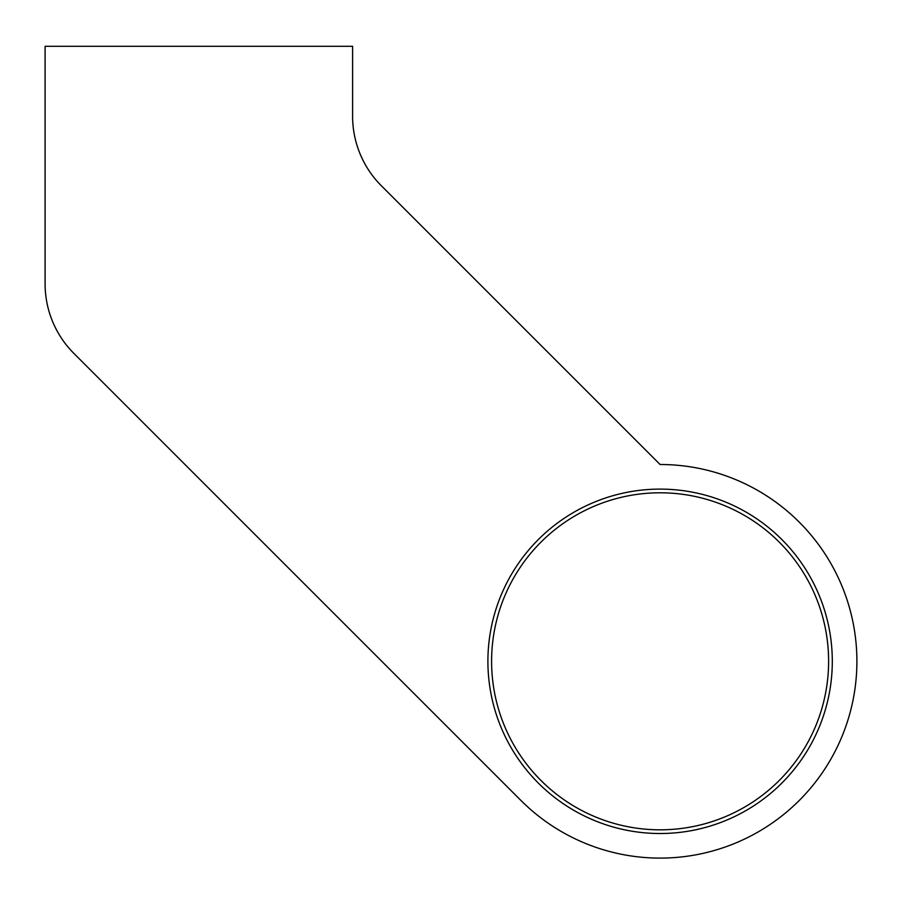 <?xml version="1.0" encoding="UTF-8"?>
<svg xmlns="http://www.w3.org/2000/svg" width="902" height="902" viewBox="0 0 902 902"><rect width="100%" height="100%" fill="white"/><g stroke="black" fill="none" stroke-linecap="round" stroke-linejoin="round"><path stroke-width="1.35" d="M856.9 661.313A196.805 196.805 0 0 1 520.939 800.469L73.919 353.449A98.397 98.397 0 0 1 45.1 283.871L45.1 46.306L352.603 46.306L352.603 116.257A98.397 98.397 0 0 0 381.422 185.835L660.095 464.507A196.805 196.805 0 0 1 856.9 661.313A196.805 196.805 0 0 0 660.095 464.507L381.422 185.835A98.397 98.397 0 0 1 352.603 116.257M832.298 661.313A172.203 172.203 0 0 1 660.095 833.516A172.203 172.203 0 0 1 487.903 661.313A172.203 172.203 0 0 1 660.095 489.109A172.203 172.203 0 0 1 832.298 661.313M491.59 661.313A168.505 168.505 0 0 0 660.095 829.817A168.505 168.505 0 0 0 828.611 661.313A168.505 168.505 0 0 0 660.095 492.796A168.505 168.505 0 0 0 491.59 661.313M73.919 353.449L520.939 800.469"/></g></svg>
